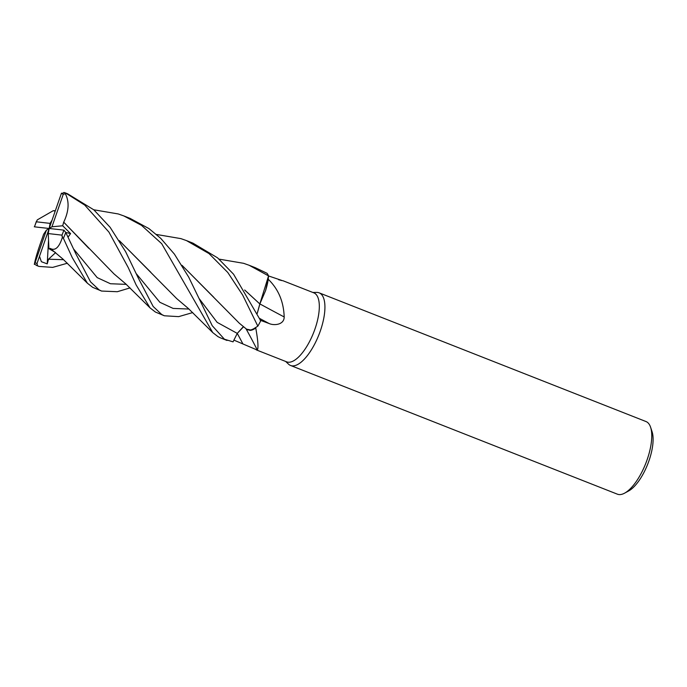 <?xml version="1.0" encoding="UTF-8"?>
<svg xmlns="http://www.w3.org/2000/svg" width="687" height="687" viewBox="0 0 687 687"><rect width="100%" height="100%" fill="white"/><g stroke="black" fill="none" stroke-linecap="round" stroke-linejoin="round"><path stroke-width="1.03" d="M243.335 326.711L237.255 333.393L243.627 326.694M247.526 329.829L251.708 330.086M254.104 329.03L255.822 327.879A37.081 14.367 -68.5 0 1 255.753 327.982C258.011 340.537 258.544 347.905 257.35 350.095L233.881 340.108M244.735 290.077L259.832 303.955L268.531 275.968L268.213 279.188A37.081 14.367 -68.5 0 1 268.231 279.265C278.347 289.038 283.662 301.602 284.186 316.965C284.22 324.728 274.276 325.87 269.064 323.508L260.141 320.211M256.337 349.898L286.677 361.851A37.081 14.367 -68.5 0 0 288.128 362.204A37.081 14.367 -68.5 0 0 314.311 330.833A37.081 14.367 -68.5 0 0 313.847 292.851L283.645 281M278.673 279.764L283.508 280.897M281.215 280.519A660.757 645.978 60.6 0 0 281.661 280.382L268.531 275.942L259.849 303.946L265.551 290.67A31.052 12.031 -68.5 0 0 268.231 279.265M285.646 361.448L288.583 364.204A39.03 15.123 -68.5 0 0 290.567 365.475A39.03 15.123 -68.5 0 0 292.087 365.853A39.03 15.123 -68.5 0 0 319.653 332.826A39.03 15.123 -68.5 0 0 319.163 292.842A39.03 15.123 -68.5 0 0 317.643 292.464A39.03 15.123 -68.5 0 0 316.844 292.422L312.817 292.447M290.567 365.475L617.398 494.176A39.03 15.123 -68.5 0 0 618.918 494.554A39.03 15.123 -68.5 0 0 624.638 493.137A39.03 15.123 -68.5 0 0 645.771 463.399A39.03 15.123 -68.5 0 0 650.589 427.237A39.03 15.123 -68.5 0 0 646.003 421.543L319.163 292.842M624.638 493.137L628.691 490.93A35.123 13.611 -68.5 0 0 647.712 464.163A35.123 13.611 -68.5 0 0 652.049 431.616L650.589 427.237M257.342 350.087L257.35 350.095A660.757 514.615 -83.6 0 0 247.689 331.821L245.912 328.609A660.757 514.615 -83.6 0 1 247.689 331.821M156.438 234.456L180.921 238.629L186.478 240.596L209.028 253.589L227.775 272.464L242.7 295.118L257.831 326.153L251.511 330.138L246.564 329.176L249.982 330.387A31.052 12.031 -68.5 0 0 255.753 327.982M249.982 330.387L255.822 327.879M130.066 218.38L148.95 228.591L160.758 238.372L174.369 254.07L188.71 277.153L212.223 325.698L224.426 339.215L233.056 341.851L237.255 333.393A657.691 512.219 -83.6 0 1 242.769 343.655M259.909 303.929A660.757 165.103 -148.2 0 0 284.186 316.965M265.551 290.67L268.213 279.188M244.692 290L259.875 303.98L257.247 313.435M257.831 326.153A39.03 15.123 -68.5 0 0 260.725 320.786L233.554 274.199L217.564 257.831L192.953 243.146L186.478 240.596M93.776 209.784L118.241 213.949L123.806 215.916L141.488 225.327L161.703 243.687L212.738 332.577L218.037 336.69L220.733 337.978M219.119 259.136L243.593 263.31L249.149 265.276L268.54 275.882A39.03 15.123 -68.5 0 0 267.037 273.297L255.246 267.672M130.049 287.896L117.314 291.717L101.582 291.056L99.074 289.854L90.521 281.825L75.802 253.735L65.772 232.446L63.874 230.154A37.081 14.367 -68.5 0 1 61.976 235.143L62.328 237.599L63.402 238.32L72.238 257.582L87.395 283.216L92.685 287.338L101.71 291.108M192.721 312.576L178.672 316.638L164.356 315.78L161.746 314.526L153.167 306.471L138.482 278.433L125.592 251.622L110.1 227.277L93.844 209.836L67.618 193.794M60.928 229.776L49.181 228.479L51.954 226.787L63.298 194.223L66.502 193.571L84.767 205.104L108.924 232.086L128.271 267.638L136.163 285.011L150.075 307.905L155.365 312.018L164.356 315.78M35.054 262.735L34.41 263.971L36.548 265.457A39.03 15.123 -68.5 0 0 37.442 265.723L37.046 263.336A37.081 14.367 -68.5 0 0 37.046 263.336A37.081 14.367 -68.5 0 1 35.054 262.735L46.398 230.171L43.599 234.301L42.396 237.865C38.077 249.733 35.389 258.57 34.333 264.409M64.26 192.549L61.306 193.622A37.081 14.367 -68.5 0 0 61.306 193.622A37.081 14.367 -68.5 0 1 63.298 194.223M182.012 265.319L239.334 323.242L246.564 329.176M182.064 265.397L213.769 297.273M34.281 226.779L37.519 227.191M36.385 221.386L34.479 226.804A37.081 14.367 -68.5 0 1 36.377 221.807L37.304 219.857L53.268 210.686L55.192 211.167M68.107 237.101L70.589 233.597L62.689 225.774L63.702 222.133L88.709 248.247M64.071 230.179L60.834 229.767M63.659 222.141L113.99 273.89L125.747 283.886L150.067 307.896M63.736 222.133C69.121 210.703 69.49 200.956 64.853 192.875M61.469 193.159L58.773 200.853M150.831 272.301L119.392 240.725M119.34 240.639L176.662 298.562L188.418 308.557L212.738 332.577M48.537 240.072L47.231 263.868L48.502 259.214L55.595 252.644M58.85 200.63L39.502 256.32L41.366 261.704L47.231 263.877M36.883 263.799L39.58 256.096M67.378 263.224L52.676 267.389L39.013 266.419L37.442 265.723M259.832 303.955L257.221 313.384M55.252 252.361L48.914 248.668L50.443 248.479M50.443 248.419L50.452 248.522C55.295 251.116 59.34 247.2 62.569 236.792M50.452 248.522L63.067 259.197L87.395 283.216M37.424 227.182L49.181 228.479L48.253 233.563L61.976 235.143M48.914 248.668L48.253 233.563M62.689 225.774L51.954 226.787M46.398 230.171L49.181 228.479L50.099 223.387L52.075 220.141M50.099 223.387L36.377 221.807M63.402 238.32A39.03 15.123 -68.5 0 0 65.772 232.446L70.589 233.597M259.643 318.45A657.691 164.33 -148.2 0 0 269.064 323.508M237.255 333.393L217.144 322.358L199.187 298.647M66.502 193.571A39.03 15.123 -68.5 0 0 65.153 192.824L63.891 192.446M73.835 249.278L97.202 277.617L110.452 283.74L126.271 284.366M136.515 273.967L159.882 302.306L173.124 308.42L188.951 309.047M48.502 259.214L63.599 259.695M130.315 218.483L123.806 215.916M255.633 267.827L249.544 265.431M67.644 193.803L65.153 192.824M55.338 210.737L53.268 210.686M227.036 340.46L220.553 337.91M39.039 266.436L36.548 265.457"/></g></svg>
